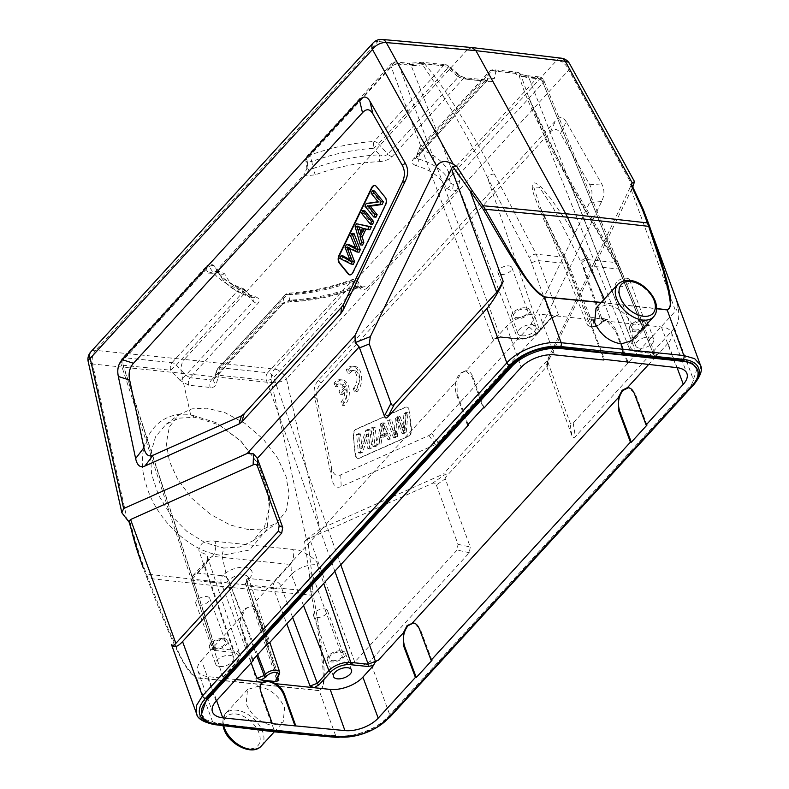 <?xml version="1.0" encoding="UTF-8"?>
<svg xmlns="http://www.w3.org/2000/svg" width="789" height="789" viewBox="0 0 789 789"><rect width="100%" height="100%" fill="white"/><g stroke="black" fill="none" stroke-linecap="round" stroke-linejoin="round"><path stroke-width="0.59" stroke-dasharray="3.94 2.96" d="M471.861 47.537L467.512 49.559L377.872 41.472A10.977 6.598 95.2 0 1 382.192 39.45M436.337 485.018L458.034 544.321L457.078 550.041L354.734 662.04C352.002 664.279 348.58 664.456 344.468 662.592C354.744 667.238 363.295 666.784 370.13 661.212L469.297 552.704L470.254 546.984L445.302 478.795L436.337 485.018C435.311 483.036 433.861 482.552 431.997 483.578L307.69 539.074L311.704 573.08L312.848 591.385L310.836 591.267L309.367 573.08L304.564 541.589L306.477 539.498L271.554 382.714A10.977 4.27 167.4 0 0 286.486 378.907A10.977 6.805 42.4 0 0 274.582 369.104L184.35 359.419L467.512 49.559L556.876 60.201L274.582 369.104A10.977 6.499 -83.9 0 0 271.554 382.714L92.55 363.985A10.977 6.697 95.8 0 1 95.577 350.375L184.35 359.419C181.411 363.108 180.405 367.644 181.322 373.029L190.603 414.689L216.354 422.726L240.576 440.795L258.437 464.435L270.144 498.461L266.978 529.35L249.541 550.002L221.936 555.338L223.977 548.049L239.826 547.004L253.259 540.672L264.473 526.973L269.286 507.899L266.998 485.896L257.914 463.518L241.316 441.544L218.957 424.837L194.844 417.273L179.221 418.14L165.986 424.324L155.551 436.741L150.521 453.971L151.547 474.13L158.49 495.107L170.68 514.892L186.668 531.214L205.081 542.684L223.977 548.049M312.848 591.385L313.302 595.36C329.309 682.307 324.496 687.298 319.21 690.691A2.742 1.637 -84.4 0 1 319.151 690.493C325.344 687.673 322.849 676.992 323.076 669.812L320.334 645.323L310.836 591.267L228.11 583.071L221.936 555.338C191.471 552.783 156.222 520.346 146.241 484.959C132.799 445.055 155.255 409.521 190.603 414.689L194.844 417.273M129.179 522.288L130.392 523.363L139.692 555.328L146.409 574.067L145.442 573.869L143.519 568.701M130.392 523.363L129.159 520.405M319.131 690.483L196.451 677.652C181.618 665.837 176.44 645.274 168.323 629.405L146.409 574.067L228.11 583.071L229.195 587.292L147.987 578.327L146.981 577.952L145.442 573.869M146.981 577.952C181.105 666.902 188.946 673.047 196.5 677.85A2.742 1.667 96.3 0 1 196.431 677.652M214.342 724.598A2.742 1.657 96.9 0 1 213.198 723.464L202.319 720.12L196.54 713.601M596.05 308.144L606.79 304.771C618.803 307.227 627.551 314.466 633.034 326.488L631.703 340.72M604.354 299.051L606.79 304.771M445.302 478.795L444.907 478.006L546.757 366.55L571.946 435.696C572.775 437.865 573.909 438.191 575.349 436.652L674.516 328.135C679.516 322.701 680.098 313.164 676.242 299.544C677.731 305.54 677.504 309.347 675.552 310.984L573.199 422.973C571.759 424.512 570.625 424.196 569.796 422.026L548.099 362.713L548.039 358.561L630.243 187.171L675.552 310.984M700.376 365.011L700.208 373.315L694.409 382.507A2.742 1.696 -137.6 0 1 694.251 384.135M676.242 299.544L643.479 210.032C640.668 203.049 636.575 194.725 631.21 185.07L630.243 187.171M630.865 184.527L631.21 185.07M546.757 366.55L547.507 362.713L632.827 186.845M306.477 539.498L319.939 529.094L443.448 474.031L445.815 473.992C446.396 474.258 446.091 475.589 444.907 478.006M304.564 541.589L307.69 539.074M389.874 717.201A2.742 1.696 42.4 0 0 390.032 715.584C378.898 728.286 353.038 738.188 335.907 736.305L319.21 690.691L196.5 677.85L213.198 723.464L274.394 730.821L272.442 725.476C260.419 723.03 251.671 715.791 246.188 703.768L247.519 689.527L258.102 686.312L229.195 587.292L313.302 595.36M258.102 686.312C270.262 688.619 279.079 695.77 284.573 707.782L283.172 722.103L272.442 725.476M337.09 737.449A2.742 1.647 -84.9 0 1 335.907 736.305L274.394 730.821L275.499 731.955M277.176 730.89L216.364 723.148L206.057 719.785L201.481 714.331M697.072 368.759L691.736 384.381L387.36 717.457C374.006 730.348 357.89 736.522 339.014 735.979L277.698 730.949M551.294 356.017L443.448 474.031M566.196 121.743C563.228 116.664 559.746 116.259 555.762 120.53L318.46 380.199C314.525 384.598 313.243 390.2 314.624 397.015L331.922 479.101C333.451 486.063 336.538 488.559 341.173 486.576L435.301 444.611L438.033 442.56L537.171 334.082L539.41 330.69L601.632 201.56C604.66 195.159 604.67 189.281 601.682 183.906L566.196 121.743L560.496 133.538L589.738 184.754C592.726 190.129 592.717 196.007 589.689 202.408L531.332 323.5L529.094 326.893L431.731 433.427L429.009 435.479L340.74 474.83C336.104 476.812 333.017 474.317 331.488 467.344L317.237 399.717C315.856 392.912 317.139 387.3 321.074 382.902L550.071 132.325C554.056 128.055 557.527 128.459 560.496 133.538M353.709 435.992A5.493 3.304 96 0 1 355.366 430.074A5.493 3.304 96 0 1 356.46 429.255L405.773 407.272A5.493 3.304 96 0 1 406.877 407.085A5.493 3.304 96 0 1 409.599 411.079L411.473 429.522A5.493 3.304 96 0 1 409.816 435.439A5.493 3.304 96 0 1 408.722 436.258L359.409 458.241A5.493 3.304 96 0 1 358.305 458.429A5.493 3.304 96 0 1 355.583 454.434L353.275 435.952L355.149 454.395A5.493 3.304 -84 0 0 357.871 458.379A5.493 3.304 -84 0 0 358.975 458.192L408.288 436.209A5.493 3.304 -84 0 0 409.383 435.39A5.493 3.304 -84 0 0 411.039 429.472L409.156 411.03A5.493 3.304 -84 0 0 408.781 409.313A5.493 3.304 -84 0 0 406.443 407.035A5.493 3.304 -84 0 0 405.339 407.223L356.026 429.216A5.493 3.304 -84 0 0 354.932 430.035A5.493 3.304 -84 0 0 353.275 435.952M353.225 388.425A9.586 5.76 96 0 0 356.973 377.98A9.586 5.76 96 0 0 352.18 370.366A9.586 5.76 96 0 0 347.604 373.059L346.361 369.666A13.719 8.245 96 0 1 352.634 366.204A13.719 8.245 96 0 1 359.478 376.817A13.719 8.245 96 0 1 354.458 391.778L353.225 388.425L355.405 388.652A9.586 5.76 -84 0 0 359.153 378.207A9.586 5.76 -84 0 0 354.36 370.593A9.586 5.76 -84 0 0 349.783 373.286L348.541 369.893A13.719 8.245 96 0 1 354.813 366.431A13.719 8.245 96 0 1 361.658 377.043A13.719 8.245 96 0 1 356.638 392.005L355.405 388.652M340.907 401.926A9.586 5.76 96 0 0 344.438 389.648L340.207 394.273L338.974 390.9L343.195 386.285A9.586 5.76 96 0 0 339.862 383.878A9.586 5.76 96 0 0 335.286 386.571L334.043 383.168A13.719 8.245 96 0 1 340.315 379.716A13.719 8.245 96 0 1 347.16 390.318A13.719 8.245 96 0 1 342.14 405.29L340.907 401.926L343.097 402.153A9.586 5.76 -84 0 0 346.618 389.874L342.387 394.5L341.154 391.127L345.375 386.511A9.586 5.76 -84 0 0 342.051 384.105A9.586 5.76 -84 0 0 337.465 386.797L336.222 383.395A13.719 8.245 96 0 1 342.495 379.943A13.719 8.245 96 0 1 349.34 390.545A13.719 8.245 96 0 1 344.32 405.516L343.097 402.153M389.993 438.862L387.991 439.749L385.86 434.857L379.903 437.51L378.809 443.842L376.669 444.799L380.614 423.762L382.645 422.855L389.993 438.862L392.172 439.088L384.825 423.082L382.793 423.989L378.848 445.026L380.998 444.069L382.083 437.747L388.04 435.084L390.17 439.976L392.172 439.088M374.844 445.607L372.96 446.456L371.077 428.013L372.96 427.165L374.844 445.607L377.024 445.834L375.15 427.391L373.256 428.24L375.14 446.682L377.024 445.834M369.656 447.925L367.852 448.724L366.372 434.236L360.376 452.058L358.443 452.925L356.559 434.483L358.364 433.674L359.843 448.152L365.84 430.34L367.782 429.482L369.656 447.925L371.836 448.152L369.962 429.709L368.029 430.567L362.023 448.389L360.543 433.901L358.739 434.709L360.622 453.152L362.555 452.294L368.552 434.463L370.031 448.961L371.836 448.152M397.597 420.774L396.956 418.801L395.161 436.554L393.346 437.362L387.567 420.655L389.46 419.817L394.017 434.364L395.545 417.095L397.824 416.089L402.784 430.449L403.938 413.357L405.871 412.499L403.968 432.628L402.045 433.477L397.597 420.774L399.776 421.001L404.234 433.713L406.157 432.855L408.051 412.726L406.118 413.584L403.938 413.357M387.991 439.749L390.17 439.976M382.645 422.855L384.825 423.082M380.614 423.762L382.793 423.989M376.669 444.799L378.848 445.026M378.809 443.842L380.998 444.069M379.903 437.51L382.083 437.747M385.86 434.857L388.04 435.084M385.18 428.634L387.291 433.348L382.468 435.498L384.056 425.449L385.18 428.634L383 428.397L381.866 425.222L380.288 435.272L385.111 433.112L383 428.397M385.111 433.112L387.291 433.348M381.866 425.222L384.056 425.449M382.468 435.498L380.288 435.272M372.96 446.456L375.14 446.682M372.96 427.165L375.15 427.391M371.077 428.013L373.256 428.24M367.852 448.724L370.031 448.961M367.782 429.482L369.962 429.709M365.84 430.34L368.029 430.567M359.843 448.152L362.023 448.389M358.364 433.674L360.543 433.901M356.559 434.483L358.739 434.709M358.443 452.925L360.622 453.152M360.376 452.058L362.555 452.294M366.372 434.236L368.552 434.463M396.956 418.801L399.145 419.028L399.776 421.001M402.045 433.477L404.234 433.713M403.968 432.628L406.157 432.855M405.871 412.499L408.051 412.726M406.118 413.584L404.974 430.686L400.003 416.316L397.824 416.089M402.784 430.449L404.974 430.686M400.003 416.316L397.735 417.322L395.545 417.095M397.735 417.322L396.196 434.591L391.64 420.044L389.746 420.882L395.526 437.589L397.35 436.781L395.161 436.554M394.017 434.364L396.196 434.591M389.46 419.817L391.64 420.044M387.567 420.655L389.746 420.882M393.346 437.362L395.526 437.589M397.35 436.781L399.145 419.028M347.604 373.059L349.783 373.286M346.361 369.666L348.541 369.893M354.458 391.778L356.638 392.005M335.286 386.571L337.465 386.797M334.043 383.168L336.222 383.395M343.195 386.285L345.375 386.511M338.974 390.9L341.154 391.127M340.207 394.273L342.387 394.5M344.438 389.648L346.618 389.874M342.14 405.29L344.32 405.516M271.495 723.612L260.271 692.269L261.445 683.156M216.107 701.165L201.481 660.255A24.696 12.456 -20.1 0 0 197.891 670.739A24.696 12.456 -20.1 0 0 208.03 676.617L222.025 678.086L236.552 662.188A1.647 1.016 -137.6 0 0 237.282 661.961C240.162 657.74 241.01 655.117 239.807 654.101A16.51 8.324 -20.1 0 1 237.39 661.024A1.647 1.016 -137.6 0 1 237.282 661.961L222.754 677.85M192.743 575.871L207.191 560.338L207.655 557.221A19.607 9.892 159.9 0 1 204.775 565.447L237.39 661.024L222.025 678.086L222.873 676.903L191.362 580.152L204.775 565.447L208.326 558.809L212.34 556.324L197.033 573.07L192.743 575.871L191.362 580.152L221.334 583.298L251.129 662.849M197.033 573.07L222.646 575.753A5.493 3.403 -137.6 0 1 228.593 580.546A5.493 2.623 -20.5 0 1 221.334 583.308A5.493 3.304 96 0 1 222.646 575.753L222.754 575.635A5.493 3.403 42.4 0 1 228.702 580.418L256.731 655.669M277.738 677.337L248.022 586.099A5.493 2.791 -18 0 1 245.734 584.698A5.493 2.791 -18 0 1 246.553 582.42A5.493 3.403 -137.6 0 1 246.898 579.294A5.493 3.403 -137.6 0 1 249.324 578.544L274.927 581.227L290.234 564.47C293.459 565.969 290.717 573.416 291.397 574.51L280.874 586.01A5.493 2.623 -20.5 0 1 273.625 588.772L286.762 623.852M236.552 662.188A14.863 7.495 -20.1 0 0 232.607 652.335A1.647 0.986 -84 0 0 233.002 650.087A16.51 8.324 -20.1 0 1 239.807 654.101L207.655 557.221A19.607 9.892 159.9 0 0 199.578 552.458C198.118 549.795 199.045 546.728 202.339 543.236C207.852 540.929 212.063 540.287 214.983 541.303A10.977 6.598 96 0 1 212.34 556.324L290.234 564.47A10.977 6.598 -84 0 0 292.877 549.45C296.911 547.083 319.377 560.131 317.356 564.786A19.607 9.892 159.9 0 0 291.397 574.51L303.509 605.528M201.481 660.255L212.182 648.548L214.115 644.613L213.316 646.921L215.575 648.262A1.647 0.986 96 0 1 215.18 650.521L212.182 648.548L241.967 615.953L245.744 608.753L251.06 606.001C254.078 606.08 256.346 608.141 257.865 612.175L268.99 643.301M219.658 666.518A9.606 4.842 159.9 0 0 229.786 663.855A9.606 4.842 159.9 0 0 233.761 657.651A9.606 4.842 159.9 0 0 229.826 655.383A9.606 4.842 159.9 0 0 219.697 658.046A9.606 4.842 159.9 0 0 215.722 664.249A9.606 4.842 159.9 0 0 219.658 666.518M252.312 297.611A5.493 3.906 -73.9 0 0 255.449 296.782A118.883 59.974 -20.1 0 1 224.776 273.832L218.997 271.357L215.2 271.86L213.158 273.26L208.513 273.142L206.126 269.394A5.493 3.403 42.4 0 1 206.462 266.228L122.147 358.492A5.493 3.403 42.4 0 0 121.812 361.658L214.115 644.613M215.2 271.86L304.071 174.606L306.379 175.75L315.275 174.813A118.883 59.974 -20.1 0 1 378.878 161.715A5.493 2.564 -92.1 0 0 379.499 154.881C383.444 155.956 386.216 155.709 387.813 154.161L378.493 143.854L373.7 148.322L379.499 154.881A124.287 62.696 -20.1 0 0 312.986 168.57L315.265 174.813M501.636 337.061A1.647 0.986 96 0 1 500.976 337.367A1.647 0.986 96 0 1 500.285 336.716L493.017 339.428L495.867 338.116L501.636 337.061L519.063 338.885A14.863 7.495 -20.1 0 0 538.739 331.518A1.647 1.016 42.4 0 0 539.469 331.291A1.647 1.016 42.4 0 0 539.577 330.354L487.405 177.436C469.899 139.781 448.26 102.185 422.5 64.649L424.669 63.87A5.493 3.304 -84 0 0 422.657 62.321A5.493 3.304 -84 0 0 420.458 63.327A30.978 15.632 159.9 0 1 406.621 64.294L393.958 62.962A5.493 3.403 42.4 0 0 391.531 63.712L307.217 155.975A5.493 3.403 -137.6 0 0 306.882 159.141L307.71 164.595L306.891 168.363L304.071 174.606M468.055 424.433L457.186 394.056L456.989 380.663L460.756 373.463L466.082 370.712L506.577 326.409A24.696 12.456 -20.1 0 1 539.281 314.15L555.348 315.837L550.347 318.815L538.739 331.518M241.967 615.953L242.174 629.346L253.032 659.712M252.431 660.373L241.296 629.247C239.156 621.446 240.339 614.582 244.846 608.664L251.642 606.031M268.122 643.203L256.987 612.077L250.764 605.932M251.642 606.021L456.989 380.663M467.453 425.093L456.318 393.967C454.168 386.166 455.352 379.302 459.869 373.375L465.786 370.652L472.009 376.797L483.144 407.923M484.012 408.012L472.877 376.886C471.358 372.881 469.09 370.83 466.082 370.712L465.766 370.643M521.845 335.838A9.606 4.842 159.9 0 0 531.983 333.185A9.606 4.842 159.9 0 0 535.948 326.981A9.606 4.842 159.9 0 0 532.013 324.713A9.606 4.842 159.9 0 0 521.884 327.376A9.606 4.842 159.9 0 0 517.909 333.579A9.606 4.842 159.9 0 0 521.845 335.838M592.164 317.572L591.316 320.985A1.647 1.016 -137.6 0 1 589.541 319.555L590.31 317.168L588.071 315.906L592.164 317.572L599.512 318.342L593.515 319.831L555.348 315.837L558.444 314.91L551.186 317.651A1.647 1.016 -137.6 0 1 551.077 318.578M627.068 361.737L615.765 331.498L607.175 321.251L599.512 318.342L606.849 319.111L600.676 323.382A6.628 3.343 -20.1 0 1 592.214 326.695A6.628 3.343 -20.1 0 1 589.768 322.731A6.628 3.343 -20.1 0 1 590.142 322.277L591.316 320.985M588.071 315.906L566.788 263.595A5.493 2.742 -22.1 0 1 568.997 264.779A5.493 2.742 -22.1 0 1 568.228 267.195A49.431 30.357 94.5 0 0 565.388 261.346L540.485 207.901L533.729 187.003L539.39 187.269L553.237 207.911L580.842 261.652A5.493 3.403 -27.6 0 1 587.825 258.319C577.301 238.534 573.011 231.828 566.788 221.798L551.235 199.163L543.187 189.439C540.258 186.096 537.496 183.906 534.903 182.87C531.411 183.087 531.372 187.95 534.804 197.437L543.039 217.764C545.88 224.569 552.478 237.213 562.833 255.705A5.493 3.235 -30 0 1 565.003 256.859A5.493 3.235 -30 0 1 564.569 259.946L588.357 320.837A1.647 1.016 42.4 0 0 590.142 322.277M606.849 319.111L602.688 320.926A1.647 1.016 -137.6 0 1 602.589 321.863A1.647 1.016 -137.6 0 1 601.859 322.09M677.09 367.674L667.977 343.294A24.696 12.456 -20.1 0 0 671.518 332.692A24.696 12.456 -20.1 0 0 661.419 326.932L645.353 325.246L644.505 328.658A1.647 1.016 -137.6 0 1 642.719 327.228L643.499 324.841L641.26 323.579L638.153 324.496L607.175 321.251M627.926 361.826L616.347 330.867C612.935 323.539 607.52 319.151 600.104 317.691L593.575 319.693L592.786 328.402L604.364 359.36M603.782 360.001L592.214 329.043C590.793 324.999 591.227 321.922 593.515 319.831L593.594 319.683M645.353 325.246L638.153 324.496M667.977 343.294L657.267 355.001L654.268 353.028L636.841 351.213A14.863 7.495 -20.1 0 1 632.896 341.361L644.505 328.658M639.623 348.166A9.606 4.842 159.9 0 0 649.761 345.503A9.606 4.842 159.9 0 0 653.726 339.3A9.606 4.842 159.9 0 0 649.791 337.031A9.606 4.842 159.9 0 0 639.662 339.694A9.606 4.842 159.9 0 0 635.687 345.898A9.606 4.842 159.9 0 0 639.623 348.166M636.841 351.213A1.647 0.986 96 0 1 636.181 351.509A1.647 0.986 96 0 1 635.49 350.858L528.896 77.766A25.495 12.861 159.9 0 1 520.819 74.935A5.493 4.527 -51.6 0 0 519.635 73.318A5.493 4.527 -51.6 0 0 514.596 73.17A5.493 3.304 96 0 1 516.795 72.164L493.875 69.767A5.493 3.304 -84 0 1 495.877 71.326L494.259 78.88A5.493 4.586 -167.9 0 0 487.148 79.945L488.766 72.381A5.493 4.586 12.1 0 1 495.877 71.326L518.797 73.722A5.493 4.053 165.5 0 1 520.819 74.935L529.232 98.704L571.068 186.194L631.111 339.931A1.647 1.016 42.4 0 0 632.896 341.361M648.44 364.666L657.267 355.001L654.377 356.312L655.156 353.945L652.917 352.683A1.647 0.986 -84 0 0 653.608 353.334A1.647 0.986 -84 0 0 654.268 353.028M360.504 289.04L361.658 286.969L358.176 281.831A5.493 5.493 0 0 0 351.776 279.74C330.216 287.413 309.229 291.881 288.804 293.163A5.493 5.493 0 0 0 285.085 294.938A5.493 3.403 42.4 0 1 287.502 294.189L220.269 367.753L267.688 372.714L351.993 280.45A131.004 66.079 159.9 0 1 287.502 294.189A5.493 2.416 86.6 0 1 288.804 293.163A5.493 2.416 86.6 0 1 290.638 294.711A125.599 63.357 159.9 0 0 352.466 281.545L352.002 280.45A5.493 3.403 -137.6 0 1 357.959 285.283L360.504 289.04C363.66 289.869 365.938 289.445 367.339 287.778L365.041 286.634L356.155 287.571A118.883 59.974 -20.1 0 1 292.532 300.668A5.493 2.564 87.9 0 1 291.102 301.704A5.493 2.564 87.9 0 1 289.228 300.145L282.156 304.258L284.602 295.786A5.493 4.192 -163.4 0 1 290.638 294.711L289.228 300.145A124.287 62.696 -20.1 0 0 355.731 286.456L352.466 281.545L358.157 281.831L357.959 285.283L273.645 377.546A5.493 2.623 -19.7 0 1 266.366 380.229L218.957 375.268A5.493 4.063 17.8 0 1 216.679 370.534A5.493 4.063 17.8 0 1 217.369 369.36L217.369 369.36A5.493 3.403 -137.6 0 1 217.853 368.502A5.493 3.403 -137.6 0 1 220.269 367.753A5.493 3.304 -84 0 0 218.957 375.268L216.097 384.194C215.219 386.61 213.257 387.695 210.219 387.468L188.719 385.219L180.07 380.416L185.75 375.268L176.341 365.06L170.661 370.219L123.252 365.258A5.493 2.732 -18.1 0 1 120.983 363.897A5.493 2.732 -18.1 0 1 121.812 361.658L206.126 269.394A5.493 3.59 147.5 0 1 210.791 265.923A5.493 3.59 147.5 0 1 215.141 266.978A5.493 5.493 0 0 0 206.462 266.228A5.493 3.403 42.4 0 1 208.888 265.479A5.493 4.734 155 0 1 215.269 267.195L215.141 266.978A5.493 3.59 147.5 0 1 215.269 267.195L215.269 267.195A125.599 63.357 159.9 0 0 217.093 270.578A125.599 63.357 159.9 0 0 244.343 289.869L244.343 289.869A5.493 3.994 -71.7 0 0 242.568 288.379A5.493 3.994 -71.7 0 0 239.215 289.139A131.004 66.079 159.9 0 1 208.888 265.479L124.573 357.742A5.493 3.304 -84 0 0 123.252 365.258L215.575 648.262L233.002 650.087L199.578 552.458M420.044 149.16L421.01 149.673A126.398 63.761 159.9 0 1 448.29 171.499L450.499 172.663L537.072 77.943A5.493 3.304 96 0 1 539.262 76.927A5.493 3.304 96 0 1 541.56 79.097L528.896 77.766A5.493 3.304 -84 0 0 526.598 75.606A5.493 3.304 -84 0 0 524.399 76.612A30.978 15.632 159.9 0 1 514.596 73.17L491.675 70.773L420.044 149.16L419.521 148.145L415.951 158.125L418.269 158.944A5.493 3.906 106.1 0 1 415.961 165.601A118.883 59.974 -20.1 0 1 446.633 188.551L452.413 191.027L456.21 190.524L367.339 287.778M456.21 190.524C457.689 189.044 458.853 185.701 459.701 180.503L458.715 175.03L450.499 172.663M646.99 425.064L635.323 393.879L628.508 387.695M431.968 660.344L420.3 629.168L413.209 622.935M248.535 529.626L230.299 525.04L210.407 514.329L191.924 498.362L177.811 479.663L169.438 461.338L166.321 443.467L169.339 426.898L178.896 414.669L191.944 408.85L206.945 408.189L225.19 412.775L245.083 423.486L263.556 439.463L277.669 458.153L286.042 476.477L289.159 494.348L286.151 510.917L276.584 523.146L263.536 528.965L248.535 529.626M277.235 677.889A1.647 1.016 42.4 0 0 277.333 676.952L276.525 679.24M292.64 617.422L280.874 586.01A5.493 3.403 -137.6 0 0 274.927 581.227A5.493 3.304 -84 0 0 273.625 588.772L248.022 586.099A5.493 3.304 96 0 1 249.324 578.544L249.432 578.426A16.786 8.462 159.9 0 0 246.188 567.478A16.786 8.462 159.9 0 0 224.638 573.85A16.786 8.462 159.9 0 0 222.754 575.635M180.07 380.416L170.661 370.219A5.493 3.304 96 0 1 171.982 362.703L124.573 357.742A5.493 3.403 42.4 0 0 122.147 358.492A5.493 5.493 0 0 0 120.983 363.897L213.296 646.881M224.776 273.832A5.493 4.734 156.3 0 1 218.385 272.087L215.683 271.14L208.513 273.142M415.961 165.601C411.838 163.974 411.079 161.696 413.663 158.776L484.702 81.04L463.202 78.792L458.389 76.927A5.493 0.967 129.7 0 0 459.168 74.807A5.493 0.967 129.7 0 0 458.241 75.113L447.59 66.266A5.493 0.967 -50.3 0 1 448.517 65.951A5.493 0.967 -50.3 0 1 447.738 68.081A5.493 3.403 42.4 0 0 443.379 65.724L420.458 63.327A5.493 1.262 -102.2 0 1 420.734 62.538L420.744 62.528A5.493 1.262 -102.2 0 1 420.931 62.41A5.493 1.262 -102.2 0 1 422.5 64.649A25.495 12.861 159.9 0 1 411.118 65.448L517.712 338.54A1.647 0.986 -84 0 0 518.403 339.191A1.647 0.986 -84 0 0 519.063 338.885M458.241 75.113L467.404 79.344A5.493 3.304 -84 0 0 465.411 77.786A5.493 3.304 -84 0 0 463.202 78.792L392.163 156.518C389.618 159.358 385.19 161.094 378.878 161.715M255.449 296.782C259.571 298.41 260.331 300.688 257.747 303.607L190.031 377.704L185.75 375.268L253.387 301.25A5.493 3.403 42.4 0 0 257.747 303.607M213.819 379.45L281.673 305.116A5.493 3.403 42.4 0 0 282.156 304.258L214.509 378.276A5.493 4.063 -162.2 0 0 213.819 379.45L216.679 370.534A5.493 5.493 0 0 1 217.853 368.502L285.085 294.938A5.493 3.403 42.4 0 0 284.602 295.786L217.369 369.36L214.509 378.276L213.997 379.164L211.541 379.953L279.247 305.866C281.801 303.025 286.229 301.29 292.532 300.668M446.633 188.551A5.493 4.734 -23.7 0 0 450.332 182.94L453.3 184.596L459.701 180.503M419.206 148.174L489.249 71.523A5.493 5.493 0 0 1 493.875 69.767A5.493 3.304 -84 0 0 491.675 70.773A5.493 3.403 42.4 0 0 489.249 71.523A5.493 3.403 42.4 0 0 488.766 72.381L419.206 148.174L415.892 158.273L487.641 80.034L486.902 80.034A5.493 3.304 96 0 1 488.914 81.592C491.902 81.849 493.687 80.951 494.259 78.88M486.882 80.557L416.572 157.169A5.493 3.403 -137.6 0 1 416.089 158.027M416.059 158.056A5.493 3.403 -137.6 0 1 413.663 158.776M487.148 79.945L484.702 81.04A5.493 3.304 96 0 1 486.902 80.034L465.402 77.786C463.518 77.47 461.447 76.474 459.168 74.797L448.517 65.951A5.493 5.493 0 0 0 445.578 64.718A5.493 3.304 96 0 1 447.59 66.266L424.669 63.87C442.866 85.163 466.102 121.91 494.387 174.113L536.264 254.245A5.493 3.403 152.4 0 0 529.281 257.569L487.405 177.436A5.493 3.403 -27.6 0 1 494.387 174.113M539.272 76.927L526.598 75.606C522.782 75.014 520.454 74.255 519.635 73.318A5.493 5.493 0 0 0 516.795 72.164A5.493 3.304 96 0 1 518.797 73.722C523.255 93.575 540.09 129.652 569.333 181.953A5.493 3.235 -30 0 1 571.502 183.107L561.65 165.621C549.114 142.996 538.315 120.697 529.241 98.714M307.71 164.595L306.911 167.574L308.607 169.457L312.986 168.57L311.862 161.489A125.599 63.357 159.9 0 1 373.7 148.322L373.7 148.322A5.493 2.416 -93.4 0 1 374.134 141.497A131.004 66.079 159.9 0 0 309.643 155.226A5.493 3.403 -137.6 0 0 307.217 155.975A5.493 5.493 0 0 0 305.846 160.502A5.493 1.884 171.4 0 1 306.882 159.141L391.196 66.887A5.493 2.909 -20.5 0 1 398.445 64.126L500.285 336.716L517.712 338.54A16.51 8.324 -20.1 0 0 539.577 330.354L551.186 317.651L531.806 263.378A5.493 2.909 -19.7 0 1 539.084 260.695L566.788 263.595L563.632 257.106L536.264 254.245L558.444 314.91M392.163 156.528A5.493 3.403 -137.6 0 1 387.813 154.161L458.389 76.927L447.738 68.081L378.493 143.854A5.493 3.403 -137.6 0 0 374.134 141.497L443.379 65.724A5.493 3.304 96 0 1 445.578 64.718L422.657 62.321A5.493 5.493 0 0 0 420.931 62.41L408.82 63.288A5.493 3.304 96 0 1 411.118 65.448L398.445 64.126A5.493 3.304 -84 0 0 396.157 61.956A5.493 3.304 -84 0 0 393.958 62.962L309.643 155.226L311.862 161.489A5.493 1.884 171.4 0 1 305.846 160.502L306.891 168.363M641.26 323.579L615.933 262.579L588.564 259.709L609.956 318.194M571.512 183.117A5.493 3.235 -30 0 1 571.068 186.194L617.669 266.82A49.431 30.357 94.5 0 1 620.519 272.659L642.719 327.228L631.111 339.931A16.51 8.324 -20.1 0 0 628.774 347.091L529.222 98.655M448.29 171.499L450.332 182.94A124.287 62.696 -20.1 0 0 418.269 158.944L421.01 149.673M524.399 76.612L537.072 77.943A5.493 3.403 -137.6 0 1 543.029 82.766L654.377 356.312M360.376 286.279L362.279 287.571L360.376 286.279L355.731 286.456L356.145 287.571M213.799 379.509A5.493 4.063 -162.2 0 0 216.097 384.194M279.247 305.866A5.493 3.403 42.4 0 0 281.643 305.146M244.758 289.741A5.493 0.533 135.5 0 1 243.564 291.496L253.387 301.25L252.796 297.749L250.458 296.092A5.493 3.906 -73.9 0 0 252.293 297.611L244.758 289.741A5.493 0.533 135.5 0 0 244.343 289.869L250.458 296.092A124.287 62.696 -20.1 0 1 220.476 276.071A124.287 62.696 -20.1 0 1 218.385 272.087M341.42 650.797A9.606 4.842 -20.1 0 1 345.355 653.055A9.606 4.842 -20.1 0 1 341.381 659.269A9.606 4.842 -20.1 0 1 331.242 661.922A9.606 4.842 -20.1 0 1 327.307 659.663A9.606 4.842 -20.1 0 1 331.281 653.46A9.606 4.842 -20.1 0 1 341.42 650.797M332.406 660.649A7.407 3.738 159.9 0 0 340.227 658.598A7.407 3.738 159.9 0 0 343.294 653.815A7.407 3.738 159.9 0 0 340.256 652.069A7.407 3.738 159.9 0 0 332.435 654.12A7.407 3.738 159.9 0 0 329.378 658.904A7.407 3.738 159.9 0 0 332.406 660.649M324.457 608.901A7.407 3.738 -20.1 0 1 327.494 610.647A7.407 3.738 -20.1 0 1 324.427 615.43A7.407 3.738 -20.1 0 1 316.616 617.481A7.407 3.738 -20.1 0 1 313.578 615.736A7.407 3.738 -20.1 0 1 316.636 610.952A7.407 3.738 -20.1 0 1 324.457 608.901M643.607 320.127A9.606 4.842 -20.1 0 1 647.542 322.385A9.606 4.842 -20.1 0 1 643.568 328.589A9.606 4.842 -20.1 0 1 633.439 331.252A9.606 4.842 -20.1 0 1 629.504 328.993A9.606 4.842 -20.1 0 1 633.468 322.78A9.606 4.842 -20.1 0 1 643.607 320.127M634.593 329.98A7.407 3.738 159.9 0 0 642.414 327.928A7.407 3.738 159.9 0 0 645.481 323.145A7.407 3.738 159.9 0 0 642.443 321.399A7.407 3.738 159.9 0 0 634.622 323.451A7.407 3.738 159.9 0 0 631.565 328.234A7.407 3.738 159.9 0 0 634.593 329.98M626.644 278.231A7.407 3.738 -20.1 0 1 629.681 279.977A7.407 3.738 -20.1 0 1 626.614 284.76A7.407 3.738 -20.1 0 1 618.803 286.811A7.407 3.738 -20.1 0 1 615.765 285.066A7.407 3.738 -20.1 0 1 618.832 280.282A7.407 3.738 -20.1 0 1 626.644 278.231M525.829 307.799A9.606 4.842 -20.1 0 1 529.764 310.067A9.606 4.842 -20.1 0 1 525.79 316.271A9.606 4.842 -20.1 0 1 515.661 318.934A9.606 4.842 -20.1 0 1 511.726 316.665A9.606 4.842 -20.1 0 1 515.69 310.462A9.606 4.842 -20.1 0 1 525.829 307.799M516.815 317.661A7.407 3.738 159.9 0 0 524.636 315.61A7.407 3.738 159.9 0 0 527.703 310.817A7.407 3.738 159.9 0 0 524.665 309.071A7.407 3.738 159.9 0 0 516.844 311.122A7.407 3.738 159.9 0 0 513.787 315.916A7.407 3.738 159.9 0 0 516.815 317.661M508.866 265.903A7.407 3.738 -20.1 0 1 511.903 267.649A7.407 3.738 -20.1 0 1 508.836 272.442A7.407 3.738 -20.1 0 1 501.025 274.493A7.407 3.738 -20.1 0 1 497.987 272.747A7.407 3.738 -20.1 0 1 501.054 267.954A7.407 3.738 -20.1 0 1 508.866 265.903M223.642 638.479A9.606 4.842 -20.1 0 1 227.577 640.737A9.606 4.842 -20.1 0 1 223.603 646.941A9.606 4.842 -20.1 0 1 213.464 649.603A9.606 4.842 -20.1 0 1 209.539 647.335A9.606 4.842 -20.1 0 1 213.503 641.132A9.606 4.842 -20.1 0 1 223.642 638.479M214.628 648.331A7.407 3.738 159.9 0 0 222.449 646.28A7.407 3.738 159.9 0 0 225.516 641.496A7.407 3.738 159.9 0 0 222.478 639.741A7.407 3.738 159.9 0 0 214.657 641.802A7.407 3.738 159.9 0 0 211.6 646.586A7.407 3.738 159.9 0 0 214.628 648.331M206.679 596.573A7.407 3.738 -20.1 0 1 209.716 598.318A7.407 3.738 -20.1 0 1 206.649 603.112A7.407 3.738 -20.1 0 1 198.838 605.163A7.407 3.738 -20.1 0 1 195.8 603.417A7.407 3.738 -20.1 0 1 198.858 598.634A7.407 3.738 -20.1 0 1 206.679 596.573M374.883 185.514A5.493 3.304 96 0 1 375.1 185.523A5.493 3.304 96 0 1 376.708 186.47L385.545 197.309A5.493 3.304 96 0 1 385.89 204.913L353.294 272.56A5.493 3.304 96 0 1 352.397 273.911A5.493 3.304 96 0 1 350.198 274.927A5.493 3.304 96 0 1 349.981 274.888M365.978 229.076L369.893 229.767M358.63 223.977L357.289 226.768L362.506 245.103M364.932 210.9L363.69 213.494L372.526 224.323M374.528 190.987L373.335 193.463L380.278 201.964L368.394 203.72L367.112 206.373L375.949 217.202M348.758 244.472L347.249 247.588L352.634 261.504L349.813 259.749M343.205 255.981L341.933 258.634L353.265 264.285M349.803 249.255L349.044 247.401L359.084 252.204M354.034 233.524L352.782 236.118L358.433 249.472L355.523 247.628M357.289 226.768L355.109 226.542M366.126 228.761L363.946 228.534M359.143 227.193L358.857 226.571L364.784 228.396L361.599 235.014L360.731 232.065M361.599 235.014L359.419 234.787M358.857 226.571L356.677 226.344M362.605 228.169L364.784 228.396M363.69 213.494L361.51 213.257M367.112 206.373L364.932 206.146M368.394 203.72L366.214 203.493M380.278 201.964L378.089 201.737M373.335 193.463L371.155 193.236M352.634 261.504L350.454 261.277M345.069 247.361L347.249 247.588M358.433 249.472L356.253 249.245M352.782 236.118L350.602 235.891M349.044 247.401L346.854 247.174M341.933 258.634L339.753 258.407M561.334 58.189A10.977 6.598 -83.2 0 0 556.876 60.201A10.977 6.805 -137.6 0 1 568.78 70.004A10.977 6.637 151.2 0 0 569.668 63.801M127.473 520.77L92.55 363.985A10.977 4.27 167.4 0 1 88.2 361.668M90.814 351.874A10.977 6.805 42.4 0 1 95.577 350.375L377.872 41.472A10.977 6.805 -137.6 0 0 373.098 42.981M139.692 555.328L138.677 554.973M601.119 302.601L656.635 308.746M617.915 284.218A24.153 14.971 -137.6 0 1 637.364 283.606A24.153 14.971 -137.6 0 1 654.939 302.512A24.153 14.971 -137.6 0 1 655.314 303.637A24.153 14.971 -137.6 0 1 653.568 316.803M601.277 302.424L656.645 308.568M674.516 328.135L694.409 382.507L390.032 715.584L370.13 661.212M694.3 383.079A38.424 19.183 -20.5 0 1 693.067 384.509A2.742 1.696 -137.6 0 0 693.176 384.519M388.829 717.586A2.742 1.696 42.4 0 1 388.681 717.576L693.067 384.509M573.199 422.973L575.349 436.652M547.507 362.713L549.203 355.326M632.946 186.589L568.78 70.004L286.486 378.907L319.939 529.094M431.997 483.578L445.815 473.992M309.367 573.08L311.704 573.08L344.468 662.592M261.307 746.039A24.153 14.971 42.4 0 0 262.668 731.748A24.153 14.971 42.4 0 0 262.027 730.15A24.153 14.971 42.4 0 0 244.265 712.447A24.153 14.971 42.4 0 0 225.654 713.453A24.153 14.971 42.4 0 0 223.652 725.722M225.013 729.559A21.402 13.265 42.4 0 0 225.585 730.979A21.402 13.265 42.4 0 0 249.068 748.751A21.402 13.265 42.4 0 0 259.039 733.109A21.402 13.265 42.4 0 0 258.467 731.689A21.402 13.265 42.4 0 0 234.984 713.917A21.402 13.265 42.4 0 0 225.013 729.559M388.681 717.576A38.424 19.183 -20.5 0 1 340.887 737.094M469.297 552.704L457.078 550.041M354.734 662.04L309.426 538.226M458.034 544.321L470.254 546.984M548.099 362.713L546.994 367.506M571.946 435.696L569.796 422.026M550.071 132.325L555.762 120.53M318.46 380.199L321.074 382.902M317.237 399.717L314.624 397.015M331.922 479.101L331.488 467.344M340.74 474.83L341.173 486.576M435.301 444.611L429.009 435.479M431.731 433.427L438.033 442.56M537.171 334.082L529.094 326.893M531.332 323.5L539.41 330.69M601.632 201.56L589.689 202.408M589.738 184.754L601.682 183.906M401.798 427.332L403.978 427.559M395.082 430.902L392.902 430.666M339.014 735.979L339.378 736.975M216.728 724.144L216.364 723.148M691.736 384.381L692.2 385.634M387.813 718.7L387.36 717.448M260.271 692.269L260.853 691.628M235.881 679.536L222.025 678.086M208.03 676.617L216.62 700.602M257.687 654.623L228.702 580.418A11.302 5.701 159.9 0 1 229.974 579.225A11.302 5.701 159.9 0 1 240.911 574.816A11.302 5.701 159.9 0 1 248.318 577.558A11.302 5.701 159.9 0 1 246.661 582.302L278.517 675.66A1.647 1.016 -137.6 0 1 278.409 676.597M214.983 541.303L292.877 549.45M232.607 652.335L215.18 650.521M493.017 339.428L391.196 66.887A5.493 3.403 42.4 0 1 391.531 63.712A5.493 5.493 0 0 1 396.157 61.956L408.82 63.288A5.493 3.304 96 0 0 406.621 64.294M242.174 629.346L241.296 629.247M256.987 612.077L257.865 612.175M457.186 394.056L456.318 393.967M472.009 376.797L472.877 376.886M506.577 326.409L521.204 367.309M554.499 354.843L539.281 314.15M556.472 315.768L551.077 318.588A1.647 1.016 -137.6 0 1 550.347 318.815M531.806 263.378A49.431 29.055 -82.6 0 0 529.281 257.569M600.676 323.382A1.647 1.016 42.4 0 0 601.405 323.155A1.647 1.016 42.4 0 0 601.514 322.218A8.275 4.172 -20.1 0 1 593.407 326.222A8.275 4.172 -20.1 0 1 587.184 324.437A8.275 4.172 -20.1 0 1 587.884 321.409A8.275 4.172 -20.1 0 1 588.357 320.837L589.541 319.555L568.228 267.195M584.097 268.852L602.688 320.926L601.514 322.218L581.572 263.043A49.431 29.055 -82.6 0 1 584.097 268.852A5.493 2.909 -19.7 0 1 591.375 266.169L619.079 269.069A5.493 2.742 -22.1 0 1 621.278 270.252A5.493 2.742 -22.1 0 1 620.519 272.659M616.347 330.867L615.765 331.498M592.214 329.043L592.786 328.402M661.419 326.932L676.637 367.615M458.715 175.03L543.029 82.766A5.493 2.801 -22.1 0 0 543.779 80.32A5.493 2.801 -22.1 0 0 541.56 79.097L652.917 352.683L635.49 350.858A16.51 8.324 -20.1 0 1 628.774 347.091C629.869 349.596 632.334 351.066 636.181 351.509L655.156 353.936M340.779 564.746L273.645 377.546A5.493 3.403 -137.6 0 0 267.688 372.714A5.493 3.304 96 0 0 266.366 380.229L334.861 571.226M634.445 393.79L635.323 393.879M419.432 629.08L420.3 629.168M317.356 564.786L323.727 583.406M279.73 672.189A8.275 4.172 -20.1 0 1 279.059 674.989A8.275 4.172 -20.1 0 1 278.517 675.66L277.333 676.952L246.661 582.302A5.493 3.403 42.4 0 1 247.016 579.165L248.269 577.213L269.838 642.374M249.432 578.426A5.493 3.403 42.4 0 0 247.016 579.165L246.898 579.294A5.493 5.493 0 0 0 245.734 584.698L276.515 679.201M171.982 362.703L239.215 289.139A5.493 3.403 42.4 0 1 243.564 291.496L176.341 365.06A5.493 3.403 -137.6 0 0 171.982 362.703M215.683 271.14L217.429 272.392L218.997 271.357M188.719 385.219A5.493 3.304 -84 0 1 190.031 377.704L211.541 379.953A5.493 3.304 96 0 0 210.219 387.468M453.3 184.596L452.413 191.027M581.572 263.043A5.493 3.403 152.4 0 1 588.564 259.709L587.825 258.319M617.669 266.82A5.493 3.235 150 0 0 618.103 263.733A5.493 3.235 150 0 0 615.933 262.579L569.333 181.953M467.404 79.344L488.914 81.592M562.833 255.705L563.632 257.106A5.493 3.235 150 0 1 565.821 258.259L559.164 246.474L540.495 207.911M565.388 261.346A5.493 3.235 150 0 0 565.821 258.259L590.29 317.119M308.607 169.457L306.379 175.75M281.673 305.116C282.511 303.657 285.648 302.522 291.102 301.704C312.286 300.846 334.053 296.368 356.401 288.281L365.041 286.634M351.43 258.624L349.251 258.397M354.803 245.912L356.983 246.138M240.576 440.795L241.326 441.544M258.437 464.435L257.914 463.518M274.306 731.807L283.152 722.132M222.952 725.633L222.705 720.022L225.654 713.453L247.499 689.556M377.29 727.152L359.528 734.815M546.58 364.922L548.039 358.561M352.18 370.366L354.36 370.593M352.634 366.204L354.813 366.431M339.862 383.878L342.051 384.105M340.315 379.716L342.495 379.943M261.149 683.461L261.613 682.949M197.891 670.739L212.458 711.836M494.999 338.806L500.976 337.367L518.403 339.191C526.588 339.477 533.611 336.844 539.469 331.291L551.077 318.588M607.984 319.042L601.405 323.155C595.31 327.741 590.566 328.165 587.184 324.437L540.485 207.901M539.242 76.927A5.493 5.493 0 0 1 543.779 80.32L655.136 353.886M671.518 332.692L686.913 373.483M628.143 387.636L628.961 387.724M218.316 271.939L218.947 272.58L213.158 273.26M643.479 324.792L618.103 263.733L571.502 183.107M244.807 289.79A5.493 5.493 0 0 0 242.568 288.379C230.21 284.129 221.709 278.201 217.093 270.578L220.476 276.071C227.005 286.22 237.617 293.4 252.293 297.611M165.986 424.324L178.876 414.649M253.259 540.672L276.604 523.166M345.355 653.055L351.539 669.969M327.307 659.663L333.5 676.567M327.494 610.647L343.294 653.815M313.578 615.736L329.378 658.904M647.542 322.385L653.726 339.3M629.504 328.993L635.687 345.898M629.681 279.977L645.481 323.145M615.765 285.066L631.565 328.234M529.764 310.067L535.948 326.981M511.726 316.665L517.909 333.579M511.903 267.649L527.703 310.817M497.987 272.747L513.787 315.916M227.577 640.737L233.761 657.651M209.539 647.335L215.722 664.249M209.716 598.318L225.516 641.496M195.8 603.417L211.6 646.586"/><path stroke-width="1.18" d="M471.832 47.537L382.192 39.45A10.977 6.598 95.2 0 1 386.285 42.567L453.271 164.27C446.101 160.157 440.558 160.759 436.652 166.055L355.001 335.483L247.154 453.497L123.646 508.56L121.861 512.761L129.179 522.288M241.434 415.852L239.008 424.078L241.73 422.026L340.868 313.549L343.107 310.156L343.767 303.873L341.529 307.266L244.166 413.801L241.434 415.852L153.165 455.204C148.529 457.186 145.442 454.691 143.923 447.728L129.672 380.101C128.282 373.286 129.564 367.674 133.499 363.275L362.496 112.699C366.481 108.428 369.962 108.833 372.931 113.912L402.173 165.138C405.151 170.503 405.142 176.381 402.114 182.782L343.767 303.873M402.114 182.782L405.339 181.026L343.107 310.156M405.339 181.026C408.357 174.625 408.377 168.738 405.388 163.372L402.173 165.138M372.931 113.912L369.893 101.199L405.388 163.372M369.893 101.199C366.924 96.12 363.453 95.725 359.468 99.986L362.496 112.699M133.499 363.275L122.167 359.656L359.468 99.986M122.167 359.656C118.232 364.054 116.95 369.666 118.33 376.481L129.672 380.101M143.923 447.728L135.629 458.557L118.33 376.481M135.629 458.557C137.158 465.53 140.235 468.025 144.88 466.043L153.165 455.204M239.008 424.078L144.88 466.043M453.271 164.27L456.693 166.311L452.679 166.39L483.509 209.706C527.782 287.433 536.412 292.936 544.469 297.088L561.157 342.702A2.742 1.627 96.1 0 1 560.525 346.519L683.235 359.35A2.742 1.677 -84.1 0 0 683.866 355.543L694.655 358.67L700.376 364.991C702.851 369.262 700.81 375.643 694.251 384.135A2.742 1.696 -137.6 0 1 693.176 384.519M138.716 555.091L128.942 521.332L130.57 519.517L175.878 643.331C174.113 645.451 172.623 645.836 171.43 644.485C173.856 648.035 177.564 647.059 182.555 641.585L281.722 533.078L282.679 527.358L257.332 458.379L359.182 346.923L384.381 416.069C385.2 418.249 386.334 418.564 387.784 417.026L394.352 404.264C392.912 405.802 391.778 405.487 390.949 403.317L369.252 344.004L370.357 336.607L452.679 166.39M359.182 346.923L355.218 342.594L355.001 335.483M436.652 166.055L372.477 49.47A10.977 6.637 151.2 0 1 386.285 42.567L475.935 50.654L565.674 213.691L647.453 222.922L648.706 223.879L643.479 210.032L642.177 208.898L648.686 226.354L663.105 270.233L668.579 291.733C669.18 298.015 672.849 307.414 667.08 309.732A2.742 1.667 -83.6 0 1 667.178 309.919C671.932 307.059 676.035 303.015 649.83 227.104L648.706 223.879M601.277 302.424L544.41 296.901C528.305 286.476 520.918 268.329 511.094 254.324L485.265 209.253L483.016 205.722L481.29 206.363M649.83 227.104L648.686 226.354L567.409 217.192L565.674 213.691L483.016 205.722L472.503 191.145L456.693 166.311M642.177 208.898L630.865 184.527L632.275 182.999L565.289 61.295A10.977 6.598 -83.2 0 0 561.354 58.189L472 47.557M634.494 181.578L569.668 63.801A10.977 6.637 151.2 0 0 565.289 61.295L475.935 50.654L471.861 47.537M247.154 453.497L253.525 453.872L253.151 464.869C255.015 463.843 256.464 464.327 257.48 466.299L279.188 525.612L278.231 531.332L281.722 533.078M130.57 519.517L253.151 464.869M143.519 568.701L138.677 554.973C135.333 545.13 132.157 533.601 129.159 520.405M196.56 713.66L171.43 644.485M196.54 713.581L196.678 705.169L202.457 695.957A2.742 1.696 42.4 0 0 205.436 698.403A38.424 19.577 -19.7 0 0 215.466 724.105A2.742 1.657 96.9 0 1 214.342 724.598C203.118 722.142 197.181 718.473 196.53 713.581M387.784 417.026L486.941 308.519C493.105 301.112 498.53 292.088 503.204 281.436L496.705 292.265L451.397 168.461M175.878 643.331L278.231 531.332M257.332 458.379L253.525 453.872M394.352 404.264L496.705 292.265M205.436 698.403L509.812 365.337A2.742 1.696 -137.6 0 1 506.834 362.881C517.969 350.168 543.917 340.523 561.157 342.702L623.073 349.28L622.432 353.087L621.564 354.044L682.327 360.307L692.555 363.453L697.506 369.933A36.777 18.551 -20.1 0 1 692.2 385.634L387.813 718.7A36.777 18.551 -20.1 0 1 339.378 736.975L216.728 724.144A36.777 18.551 -20.1 0 1 201.915 715.505A36.777 18.551 -20.1 0 1 207.221 699.804L511.607 366.737A36.777 18.551 -20.1 0 1 560.042 348.462L682.692 361.293A36.777 18.551 -20.1 0 1 697.506 369.933M631.703 340.72L621.121 343.935C608.97 341.627 600.143 334.477 594.65 322.464L596.05 308.144M621.121 343.935L623.073 349.28L683.866 355.543L667.178 309.919L656.635 308.746M483.509 209.706L485.265 209.253L567.409 217.192L604.354 299.051M630.865 184.527L631.21 185.07M632.827 186.845L634.514 181.608L632.275 182.999M275.499 731.955L277.176 730.89M201.915 715.505L201.481 714.331L206.767 698.561L511.144 365.485C524.507 352.614 540.682 346.618 559.677 347.476L621.722 354.488M271.495 723.612L344.921 730.594A25.14 12.683 159.9 0 0 378.207 718.128L415.408 677.426L416.276 677.514L431.968 660.344L431.09 660.255L630.421 442.136L631.299 442.234L646.99 425.064L646.112 424.965L683.304 384.273A25.14 12.683 159.9 0 0 686.913 373.483A25.14 12.683 159.9 0 0 676.637 367.615L604.364 359.36L603.782 360.001L554.499 354.843A25.14 12.683 159.9 0 0 521.204 367.309L484.012 408.012L483.144 407.923L467.453 425.093L468.321 425.182L268.99 643.301L268.122 643.203L252.431 660.373L253.308 660.462L216.107 701.165A25.14 12.683 159.9 0 0 212.458 711.836A25.14 12.683 159.9 0 0 222.784 717.822L272.077 722.971L271.495 723.612M261.445 683.156L267.718 681.41C275.134 682.87 280.499 687.308 283.823 694.724L295.047 726.077M272.077 722.971L260.853 691.628C259.463 687.525 259.936 684.408 262.273 682.298L268.309 680.759L275.933 683.718C280.016 686.519 282.837 689.981 284.405 694.093L295.628 725.436M261.741 682.801L262.273 682.298L235.881 679.536M275.657 681.528L276.505 678.116A1.647 1.016 42.4 0 0 277.225 677.889L276.525 679.25L278.783 680.572L275.657 681.528L260.972 679.99L256.908 678.284L264.177 675.571L256.731 655.669M260.972 679.99L265.962 677.011A1.647 1.016 42.4 0 1 264.177 675.571L265.36 674.279L257.687 654.623M253.032 659.712L253.308 660.462M468.055 424.433L468.321 425.182M627.344 362.457L627.068 361.737M648.44 364.666L627.482 387.596L622.087 390.348L618.389 397.548L618.754 410.961L630.421 442.136M413.209 622.935L407.065 625.628L403.366 632.837L403.741 646.24L415.408 677.426M367.812 666.488A1.647 0.986 -84 0 0 368.207 664.23L378.375 660.186C376.215 660.758 374.617 662.504 373.582 665.433L362.881 677.14A24.696 12.456 -20.1 0 1 330.177 689.399L314.111 687.712L319.101 684.744L330.709 672.041A14.863 7.495 -20.1 0 1 350.385 664.663L367.812 666.488L373.582 665.433M628.074 387.626L627.482 387.596C630.529 387.715 632.847 389.776 634.445 393.79L646.112 424.965M631.299 442.234L619.631 411.049C617.353 403.238 618.468 396.364 622.975 390.437L628.508 387.695M618.389 397.548L412.46 622.886C415.527 622.975 417.845 625.036 419.432 629.08L431.09 660.255M416.276 677.514L404.609 646.339C402.341 638.518 403.455 631.654 407.952 625.726L413.505 622.975M337.436 678.836A9.606 4.842 159.9 0 0 347.564 676.173A9.606 4.842 159.9 0 0 351.539 669.969A9.606 4.842 159.9 0 0 347.604 667.711A9.606 4.842 159.9 0 0 337.475 670.364A9.606 4.842 159.9 0 0 333.5 676.567A9.606 4.842 159.9 0 0 337.436 678.836M275.933 683.718L314.111 687.712L310.047 686.016L317.316 683.304A1.647 1.016 42.4 0 0 319.101 684.744M352.851 272.511L385.456 204.864A5.493 3.304 -84 0 0 385.101 197.26L376.274 186.431A5.493 3.304 -84 0 0 374.667 185.484A5.493 3.304 -84 0 0 372.467 186.49A5.493 3.304 -84 0 0 371.57 187.841L338.974 255.498A5.493 3.304 -84 0 0 339.319 263.102L348.156 273.931A5.493 3.304 -84 0 0 349.754 274.878A5.493 3.304 -84 0 0 351.963 273.872A5.493 3.304 -84 0 0 352.851 272.511M349.981 274.888A5.493 3.304 96 0 1 348.59 273.97L339.753 263.141A5.493 3.304 96 0 1 339.023 261.81A5.493 3.304 96 0 1 339.408 255.537L372.004 187.89A5.493 3.304 96 0 1 372.901 186.529A5.493 3.304 96 0 1 374.883 185.514M363.828 242.361L361.648 242.134L360.326 244.876L362.506 245.103L363.828 242.361L362.19 236.927L365.978 229.076M367.713 229.54L369.893 229.767L371.313 226.828L356.45 223.751L369.134 226.591L367.713 229.54L363.946 228.534L360.011 236.7L361.648 242.134M370.337 224.096L372.526 224.323L373.769 221.729L364.932 210.9L362.753 210.673L371.589 221.502L370.337 224.096L361.51 213.257L362.753 210.673M373.769 216.975L375.949 217.202L377.142 214.726L370.199 206.215L382.093 204.469L383.365 201.816L374.528 190.987L372.349 190.76L381.186 201.589L379.903 204.243L368.019 205.988L374.962 214.5L373.769 216.975L364.932 206.146L366.214 203.493L378.089 201.737L371.155 193.236L372.349 190.76M349.813 259.749L343.205 255.981L341.026 255.754L350.454 261.277L345.069 247.361L346.578 244.245L348.758 244.472L355.523 247.628M356.904 251.977L359.084 252.204L360.287 249.709L358.107 249.482L356.904 251.977L346.854 247.174L352.358 261.415L351.085 264.059L353.265 264.285L354.537 261.642L349.488 248.446M360.287 249.709L354.034 233.524L351.855 233.288L358.107 249.482M360.326 244.876L355.109 226.542L356.45 223.751M371.313 226.828L369.134 226.591M362.19 236.927L360.011 236.7M357.851 229.471L359.419 234.787L362.605 228.169L356.677 226.344L357.851 229.471L360.04 229.698L358.857 226.571M360.731 232.065L360.04 229.698M373.769 221.729L371.589 221.502M377.142 214.726L374.962 214.5M383.365 201.816L381.186 201.589M382.093 204.469L379.903 204.243M370.199 206.215L368.019 205.988M346.578 244.245L356.253 249.245L350.602 235.891L351.855 233.288M354.537 261.642L352.358 261.415M351.085 264.059L339.753 258.407L341.026 255.754M123.646 508.56L90.193 358.364A10.977 4.27 167.4 0 0 88.2 361.668L121.861 512.761M382.192 39.45A10.977 10.977 0 0 0 373.098 42.981A10.977 6.805 -137.6 0 0 372.477 49.47L90.193 358.364A10.977 6.805 42.4 0 1 90.814 351.874A10.977 10.977 0 0 0 88.2 361.668M370.357 336.607L355.218 342.594M472.503 191.145L470.451 191.924L503.204 281.436M700.395 365.07L643.479 210.032M182.555 641.585L202.457 695.957L506.834 362.881L486.941 308.519M257.48 466.299L257.727 459.168M359.429 347.89L369.252 344.004M509.812 365.337A38.424 19.577 -19.7 0 1 560.515 346.519M544.39 296.901A2.742 1.637 95.6 0 1 544.469 297.088L601.119 302.601M653.568 316.803A24.153 14.971 -137.6 0 1 634.129 317.405A24.153 14.971 -137.6 0 1 616.554 298.498A24.153 14.971 -137.6 0 1 616.17 297.374A24.153 14.971 -137.6 0 1 617.915 284.218C631.013 273.26 649.909 287.6 655.334 301.349C657.503 308.006 656.912 313.154 653.568 316.803L631.733 340.7M654.209 300.698A21.402 13.265 -137.6 0 1 643.548 316.271A21.402 13.265 -137.6 0 1 620.184 297.137A21.402 13.265 -137.6 0 1 630.845 281.565A21.402 13.265 -137.6 0 1 654.209 300.698M656.645 308.568L667.08 309.732M683.235 359.35A38.424 19.183 -20.5 0 1 694.3 383.079M388.829 717.586A2.742 1.696 42.4 0 0 389.874 717.201L377.29 727.152M223.652 725.722A24.153 14.971 42.4 0 0 224.283 727.734A24.153 14.971 42.4 0 0 224.934 729.342A24.153 14.971 42.4 0 0 242.696 747.045A24.153 14.971 42.4 0 0 261.307 746.039L274.306 731.807M359.528 734.815L337.09 737.449A2.742 1.647 -84.9 0 0 338.175 736.936L276.653 731.452L215.466 724.105M340.887 737.094A38.424 19.183 -20.5 0 1 338.175 736.936M206.767 698.561L207.221 699.804M682.692 361.293L682.327 360.307M559.677 347.476L560.042 348.462M511.607 366.737L511.144 365.485M284.405 694.093L283.823 694.724M216.62 700.602L222.784 717.822M251.129 662.849L256.908 678.284M276.505 678.116L277.679 676.824A1.647 1.016 -137.6 0 0 278.409 676.597L279.73 672.189A8.275 4.172 -20.1 0 0 273.586 670.255A8.275 4.172 -20.1 0 0 265.36 674.279A1.647 1.016 -137.6 0 0 267.146 675.719L265.962 677.011M378.375 660.186L403.366 632.837M375.475 661.498L340.779 564.746M683.304 384.273L677.09 367.674M619.631 411.049L618.754 410.961M404.609 646.339L403.741 646.24M362.881 677.14L378.207 718.128M323.727 583.406L350.78 662.405A1.647 0.986 96 0 1 350.385 664.663M330.709 672.041A1.647 1.016 -137.6 0 1 328.924 670.601A16.51 8.324 -20.1 0 1 350.78 662.405L368.207 664.23L334.861 571.226M292.64 617.422L317.316 683.304L328.924 670.601L303.509 605.528M286.762 623.852L310.047 686.016M278.783 680.572L277.738 677.337M267.146 675.719A6.628 3.343 -20.1 0 1 275.548 672.396A6.628 3.343 -20.1 0 1 278.123 676.281A6.628 3.343 -20.1 0 1 277.679 676.824M344.921 730.594L330.177 689.399M390.949 403.317L384.381 416.069M282.679 527.358L279.188 525.612M341.529 307.266L340.868 313.549M241.73 422.026L244.166 413.801M347.624 249.018L349.803 249.255M373.098 42.981L90.814 351.874M596.07 308.114L617.915 284.218M694.251 384.135L389.874 717.201M643.42 209.835L631.447 184.162M569.668 63.801A10.977 10.977 0 0 0 561.314 58.189M261.307 746.039C252.056 756.543 228.317 743.859 223.889 728.908L222.952 725.633M337.09 737.449L275.578 731.965L214.342 724.598M278.409 676.597L277.225 677.889M279.73 672.189L269.838 642.374"/></g></svg>
